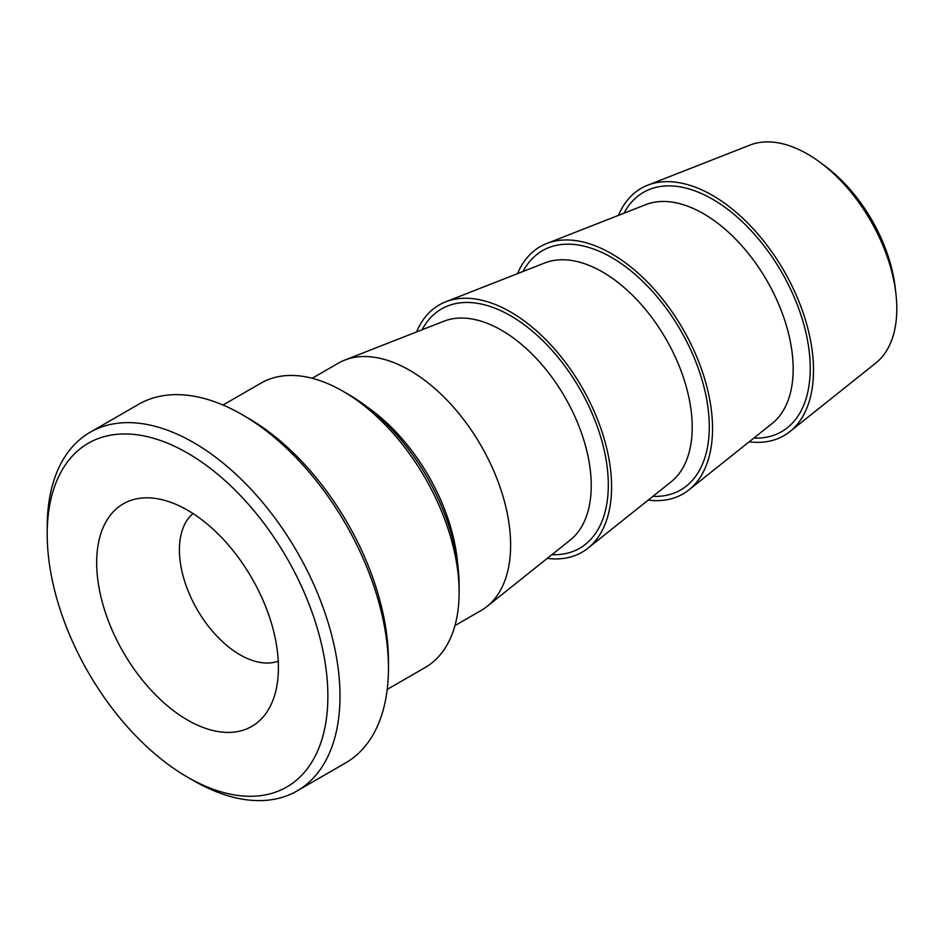 <?xml version="1.0" encoding="UTF-8"?>
<svg xmlns="http://www.w3.org/2000/svg" width="944" height="944" viewBox="0 0 944 944"><rect width="100%" height="100%" fill="white"/><g stroke="black" fill="none" stroke-linecap="round" stroke-linejoin="round"><path stroke-width="1.42" d="M647.619 185.236L750.067 145.057A126.295 72.912 60 0 1 820.017 162.309A126.295 72.912 60 0 1 895.915 293.785A126.295 72.912 60 0 1 896.8 308.747A126.295 72.912 60 0 1 875.89 362.98L789.868 431.62A142.78 82.435 -120 0 0 783.933 270.786A142.78 82.435 -120 0 0 647.619 185.236A142.78 82.435 -120 0 0 618.473 215.362M895.915 293.785L895.207 287.531A116.69 67.366 -120 0 0 825.08 166.061L820.017 162.309M749.206 441.804A142.78 82.435 -120 0 0 789.868 431.62M193.013 513.548A85.668 49.466 -120 0 0 179.419 549.856A85.668 49.466 -120 0 0 213.993 632.987A85.668 49.466 -120 0 0 278.244 661.154M223.008 405.035L260.922 383.146A164.197 94.801 60 0 1 343.026 391.276A164.197 94.801 60 0 1 459.126 592.384A164.197 94.801 60 0 1 425.119 667.55L387.205 689.439M459.126 592.384L459.126 585.386A155.63 89.857 -120 0 0 349.079 394.781L343.026 391.276M90.081 432.317L138.544 404.339A207.031 119.534 60 0 1 242.065 414.593A207.031 119.534 60 0 1 388.456 668.163A207.031 119.534 60 0 1 345.575 762.941L297.112 790.919A207.031 119.534 -120 0 0 339.993 696.141A207.031 119.534 -120 0 0 249.617 487.788A207.031 119.534 -120 0 0 90.081 432.317A207.031 119.534 -120 0 0 47.2 527.094L47.2 534.092A198.464 114.59 60 0 1 187.537 453.073A198.464 114.59 60 0 1 327.875 696.141A198.464 114.59 60 0 1 187.537 777.172A198.464 114.59 60 0 1 47.2 534.092M388.456 668.163L388.456 661.166A198.464 114.59 -120 0 0 248.119 418.098L242.065 414.593M187.537 777.172L193.591 780.664A207.031 119.534 -120 0 0 297.112 790.919M96.677 562.659A128.502 74.198 -120 0 0 171.053 708.779A128.502 74.198 -120 0 0 272.427 701.569A128.502 74.198 -120 0 0 251.788 578.023A128.502 74.198 -120 0 0 155.111 498.385A128.502 74.198 -120 0 0 96.677 562.659M454.961 625.601L481.051 610.532A142.78 82.435 -120 0 0 486.974 606.485A142.78 82.435 -120 0 0 481.051 445.662A142.78 82.435 -120 0 0 344.737 360.112A142.78 82.435 -120 0 0 338.271 363.228L312.169 378.284M547.272 558.376A142.78 82.435 -120 0 0 587.935 548.193A142.78 82.435 -120 0 0 582.011 387.37A142.78 82.435 -120 0 0 445.698 301.82A142.78 82.435 -120 0 0 416.552 331.946M648.233 500.084A142.78 82.435 -120 0 0 688.908 489.901A142.78 82.435 -120 0 0 682.972 329.078A142.78 82.435 -120 0 0 546.659 243.528A142.78 82.435 -120 0 0 517.513 273.654M457.604 563.438A142.78 82.435 -120 0 0 367.322 407.076M344.737 360.112L443.892 321.22A126.826 73.219 60 0 1 501.559 330.27A126.826 73.219 60 0 1 582.837 437.001A126.826 73.219 60 0 1 570.235 540.062L486.974 606.485M551.933 554.671A138.166 79.768 -120 0 0 606.001 459.221A138.166 79.768 -120 0 0 510.621 315.78A138.166 79.768 -120 0 0 422.086 329.775M445.698 301.82L544.853 262.928A126.826 73.219 60 0 1 602.52 271.978A126.826 73.219 60 0 1 683.81 378.709A126.826 73.219 60 0 1 671.196 481.77L587.935 548.193M652.894 496.379A138.166 79.768 -120 0 0 706.962 400.929A138.166 79.768 -120 0 0 611.582 257.488A138.166 79.768 -120 0 0 523.047 271.483M546.659 243.528L645.814 204.636A126.826 73.219 60 0 1 703.481 213.686A126.826 73.219 60 0 1 784.771 320.417A126.826 73.219 60 0 1 772.157 423.478L688.908 489.901M753.855 438.087A138.166 79.768 -120 0 0 807.922 342.648A138.166 79.768 -120 0 0 712.543 199.196A138.166 79.768 -120 0 0 624.008 213.191"/></g></svg>
